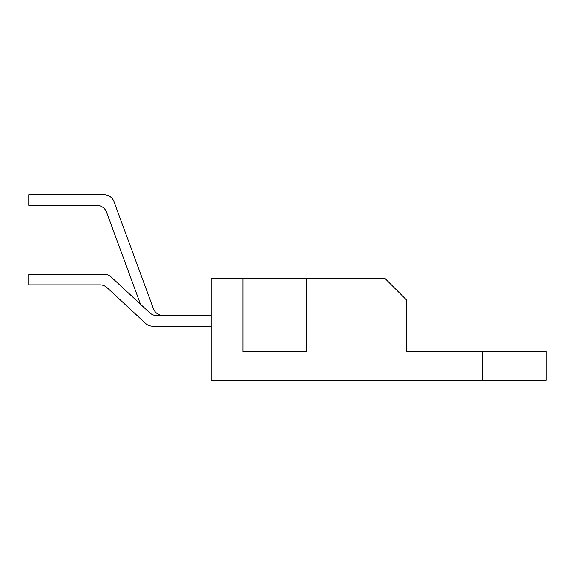 <?xml version="1.0" encoding="UTF-8"?>
<svg xmlns="http://www.w3.org/2000/svg" width="575" height="575" viewBox="0 0 575 575"><rect width="100%" height="100%" fill="white"/><g stroke="black" fill="none" stroke-linecap="round" stroke-linejoin="round"><path stroke-width="0.86" d="M482.626 380.291L211.147 380.291L211.147 278.487L242.959 278.487L242.959 351.656L306.59 351.656L306.59 278.487L385.063 278.487L406.273 299.697L406.273 351.232L482.626 351.232L482.626 380.291L546.25 380.291L546.25 351.232L482.626 351.232M306.59 278.487L242.959 278.487M113.994 201.653L153.417 308.66A10.602 10.602 0 0 0 163.372 315.603A10.602 10.602 0 0 1 153.417 308.66L113.994 201.653A10.602 10.602 0 0 0 104.039 194.709L28.75 194.709L28.75 205.318L96.65 205.318A10.602 10.602 0 0 1 106.598 212.254L140.48 304.211L111.255 277.078A10.602 10.602 0 0 0 104.039 274.246L28.75 274.246L28.75 284.848L99.878 284.848A10.602 10.602 0 0 1 107.094 287.68L145.532 323.373A10.602 10.602 0 0 0 152.749 326.205L211.147 326.205M211.147 315.603L156.91 315.603A10.602 10.602 0 0 1 149.694 312.771L111.255 277.078L140.48 304.211L106.598 212.254M99.878 284.848A10.602 10.602 0 0 1 107.094 287.68L145.532 323.373L107.094 287.68A10.602 10.602 0 0 0 99.878 284.848"/></g></svg>
